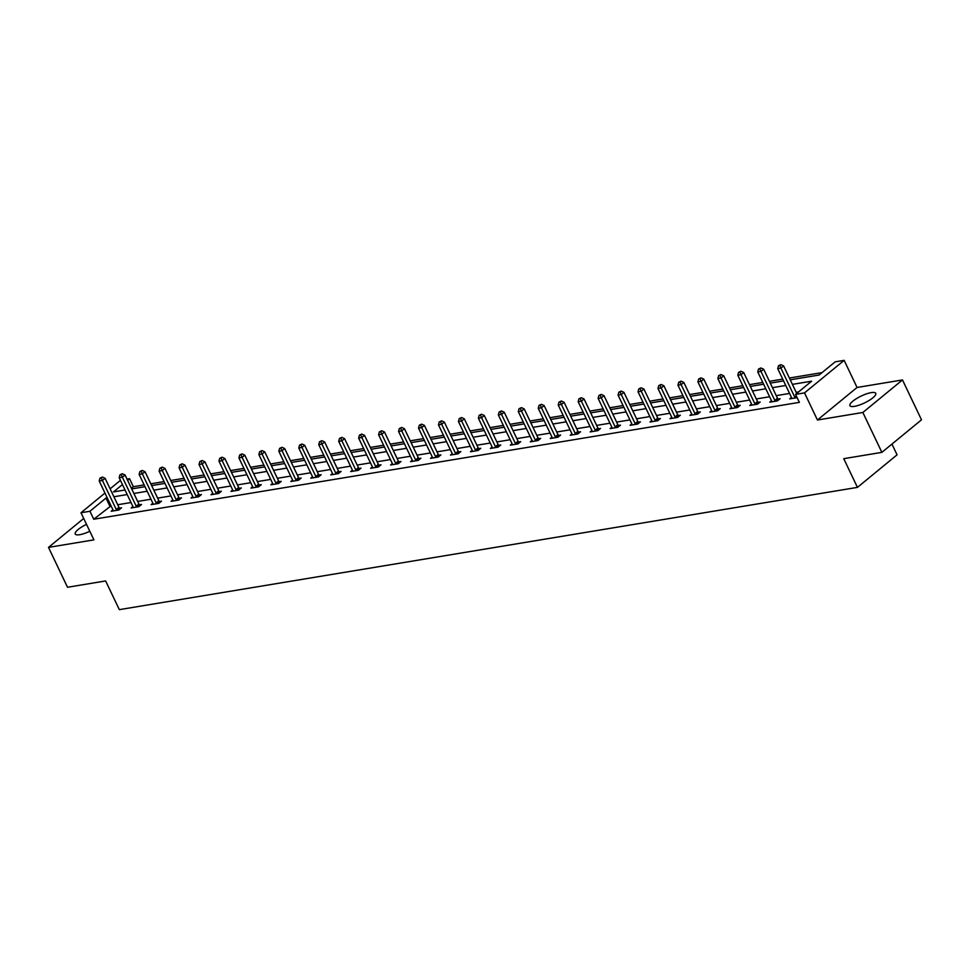 <?xml version="1.0" encoding="UTF-8"?>
<svg xmlns="http://www.w3.org/2000/svg" width="970" height="970" viewBox="0 0 970 970"><rect width="100%" height="100%" fill="white"/><g stroke="black" fill="none" stroke-linecap="round" stroke-linejoin="round"><path stroke-width="1.45" d="M871.193 392.632A14.307 3.819 -25.5 0 0 856.595 398.537A14.307 3.819 -25.5 0 0 849.926 405.654A14.307 3.819 -25.5 0 0 854.485 406.357A14.307 3.819 -25.5 0 0 869.084 400.464A14.307 3.819 -25.5 0 0 875.752 393.335A14.307 3.819 -25.5 0 0 871.193 392.632M86.524 524.37A14.307 3.819 -25.5 0 0 75.236 533.985A14.307 3.819 -25.5 0 0 79.782 534.688A14.307 3.819 -25.5 0 0 89.81 531.269M790.235 379.816L819.116 375.026L835.182 361.834L844.143 360.355L804.506 392.899L795.558 394.378L811.623 381.186L792.405 384.362M857.068 387.466L817.443 420.01L862.851 412.48L881.875 452.359L921.5 419.816L902.488 379.937L857.068 387.466L844.143 360.355M891.939 444.078L897.068 454.833L857.444 487.376L119.334 609.645L105.633 580.945L67.512 587.262L48.5 547.383L93.908 539.866L80.983 512.754L104.966 493.051M127.034 479.144L129.568 478.719L127.603 480.332M144.142 484.915L133.363 486.697L129.568 478.719M822.063 372.613L789.386 378.021M782.729 379.124L769.428 381.331M762.772 382.435L749.47 384.641M742.814 385.733L729.513 387.939M722.868 389.043L709.555 391.249M702.91 392.353L689.597 394.547M682.953 395.651L669.652 397.858M662.995 398.961L649.694 401.168M643.037 402.271L629.736 404.466M623.079 405.569L609.778 407.776M603.122 408.879L589.821 411.086M583.176 412.189L569.863 414.384M563.218 415.487L549.905 417.694M543.261 418.797L529.959 421.004M523.303 422.095L510.002 424.302M503.345 425.406L490.044 427.612M483.387 428.716L470.086 430.922M463.442 432.014L450.128 434.22M443.484 435.324L430.171 437.531M423.526 438.634L410.225 440.829M403.568 441.932L390.267 444.139M383.611 445.242L370.31 447.449M363.653 448.552L350.352 450.747M343.695 451.85L330.394 454.057M323.75 455.16L310.436 457.367M303.792 458.47L290.479 460.665M283.834 461.768L270.533 463.975M263.876 465.079L250.575 467.285M243.919 468.377L230.617 470.583M223.961 471.687L210.66 473.893M204.003 474.997L190.702 477.204M184.058 478.295L170.744 480.502M164.1 481.605L150.799 483.812M862.851 412.48L902.488 379.937M83.711 518.465L48.5 547.383M133.363 486.697L131.411 488.31M111.053 505.843L93.738 519.241L799.365 402.356L795.558 394.378M798.492 391.965L796.212 392.341M789.556 393.444L776.255 395.651M769.598 396.754L756.297 398.949M749.652 400.052L736.339 402.259M729.695 403.362L716.394 405.569M709.737 406.672L696.436 408.867M689.779 409.97L676.478 412.177M669.821 413.281L656.52 415.487M649.864 416.579L636.562 418.785M629.918 419.889L616.605 422.095M609.96 423.199L596.647 425.406M590.002 426.497L576.701 428.704M570.045 429.807L556.744 432.014M550.087 433.117L536.786 435.312M530.129 436.415L516.828 438.622M510.171 439.725L496.87 441.932M490.226 443.035L476.913 445.23M470.268 446.333L456.955 448.54M450.31 449.643L437.009 451.85M430.353 452.954L417.051 455.148M410.395 456.252L397.094 458.458M390.437 459.562L377.136 461.768M370.479 462.86L357.178 465.066M350.534 466.17L337.22 468.377M330.576 469.48L317.275 471.687M310.618 472.778L297.317 474.985M290.66 476.088L277.359 478.295M270.703 479.398L257.402 481.593M250.745 482.696L237.444 484.903M230.799 486.006L217.486 488.213M210.842 489.316L197.528 491.511M190.884 492.614L177.583 494.821M170.926 495.925L157.625 498.131M150.968 499.235L137.667 501.429M131.011 502.533L117.709 504.739M112.956 509.832L111.223 511.251L118.898 509.977L121.577 507.783L119.504 508.122M132.914 506.522L131.18 507.953L138.855 506.679L141.535 504.473L139.462 504.824M152.872 503.224L151.138 504.642L158.813 503.369L161.493 501.175L159.419 501.514M172.83 499.914L171.096 501.332L178.771 500.071L181.451 497.865L179.377 498.204M192.787 496.604L191.054 498.034L198.729 496.761L201.396 494.567L199.335 494.906M212.745 493.306L210.999 494.724L218.686 493.451L221.354 491.257L219.293 491.596M232.691 489.995L230.957 491.426L238.632 490.153L241.312 487.946L239.238 488.298M252.649 486.685L250.915 488.116L258.59 486.843L261.269 484.648L259.196 484.988M272.606 483.387L270.873 484.806L278.548 483.533L281.227 481.338L279.154 481.678M292.564 480.077L290.83 481.508L298.505 480.235L301.185 478.028L299.112 478.38M312.522 476.767L310.788 478.198L318.463 476.925L321.143 474.73L319.069 475.07M332.48 473.469L330.746 474.888L338.421 473.615L341.088 471.42L339.027 471.759M352.437 470.159L350.691 471.59L358.366 470.317L361.046 468.11L358.985 468.462M372.383 466.849L370.649 468.28L378.324 467.007L381.004 464.812L378.93 465.151M392.341 463.551L390.607 464.969L398.282 463.708L400.962 461.502L398.888 461.841M412.298 460.241L410.565 461.671L418.24 460.398L420.919 458.192L418.846 458.543M432.256 456.943L430.522 458.361L438.197 457.088L440.877 454.894L438.804 455.233M452.214 453.633L450.48 455.051L458.155 453.79L460.835 451.583L458.761 451.935M472.172 450.322L470.438 451.753L478.113 450.48L480.78 448.286L478.719 448.625M492.129 447.024L490.383 448.443L498.059 447.17L500.738 444.975L498.665 445.315M512.075 443.714L510.341 445.145L518.016 443.872L520.696 441.665L518.623 442.017M532.033 440.404L530.299 441.835L537.974 440.562L540.654 438.367L538.58 438.707M551.991 437.106L550.257 438.525L557.932 437.252L560.611 435.057L558.538 435.397M571.948 433.796L570.214 435.227L577.89 433.954L580.569 431.747L578.496 432.099M591.906 430.486L590.172 431.917L597.847 430.644L600.515 428.449L598.454 428.788M611.864 427.188L610.118 428.607L617.793 427.333L620.473 425.139L618.411 425.478M631.809 423.878L630.076 425.309L637.751 424.036L640.43 421.829L638.357 422.18M651.767 420.568L650.033 421.998L657.709 420.725L660.388 418.531L658.315 418.87M671.725 417.27L669.991 418.688L677.666 417.427L680.346 415.221L678.272 415.56M691.683 413.96L689.949 415.39L697.624 414.117L700.304 411.923L698.23 412.262M711.64 410.662L709.907 412.08L717.582 410.807L720.261 408.612L718.188 408.952M731.598 407.351L729.864 408.77L737.539 407.509L740.207 405.302L738.146 405.654M751.556 404.041L749.81 405.472L757.485 404.199L760.165 402.004L758.091 402.344M771.502 400.743L769.768 402.162L777.443 400.889L780.122 398.694L778.049 399.034M791.459 397.433L789.726 398.864L797.11 397.639M817.443 420.01L804.506 392.899M93.738 519.241L89.931 511.263L80.983 512.754M881.875 452.359L843.754 458.677L857.444 487.376M122.45 484.563L113.502 491.911L125.033 490.008M131.69 488.904L144.991 486.697M151.647 485.594L164.948 483.387M171.605 482.296L184.906 480.089M191.563 478.986L204.864 476.779M211.508 475.676L224.822 473.481M231.466 472.378L244.779 470.171M251.424 469.068L264.725 466.861M271.382 465.758L284.683 463.563M291.339 462.46L304.641 460.253M311.297 459.149L324.598 456.943M331.243 455.839L344.556 453.645M351.201 452.541L364.514 450.335M371.158 449.231L384.459 447.024M391.116 445.933L404.417 443.726M411.074 442.623L424.375 440.416M431.032 439.313L444.333 437.118M450.989 436.015L464.291 433.808M470.935 432.705L484.248 430.498M490.893 429.395L504.206 427.2M510.85 426.097L524.152 423.89M530.808 422.787L544.109 420.58M550.766 419.476L564.067 417.282M570.724 416.178L584.025 413.972M590.682 412.868L603.983 410.662M610.627 409.558L623.94 407.364M630.585 406.26L643.886 404.053M650.543 402.95L663.844 400.743M670.5 399.652L683.802 397.445M690.458 396.342L703.759 394.135M710.416 393.032L723.717 390.837M730.361 389.734L743.675 387.527M750.319 386.424L763.632 384.217M770.277 383.114L783.578 380.919M110.119 488.819L120.438 480.344M107.258 497.865L105.997 498.071L89.931 511.263M785.761 385.466L772.447 387.673M765.803 388.776L752.502 390.983M745.845 392.086L732.544 394.281M725.887 395.384L712.586 397.591M705.93 398.694L692.628 400.901M685.972 402.004L672.671 404.199M666.026 405.302L652.713 407.509M646.068 408.612L632.755 410.819M626.111 411.911L612.81 414.117M606.153 415.221L592.852 417.427M586.195 418.531L572.894 420.725M566.237 421.829L552.936 424.036M546.28 425.139L532.979 427.346M526.334 428.449L513.021 430.644M506.376 431.747L493.063 433.954M486.419 435.057L473.117 437.264M466.461 438.367L453.16 440.562M446.503 441.665L433.202 443.872M426.545 444.975L413.244 447.182M406.6 448.286L393.286 450.48M386.642 451.583L373.329 453.79M366.684 454.894L353.383 457.1M346.726 458.192L333.425 460.398M326.769 461.502L313.468 463.708M306.811 464.812L293.51 467.007M286.853 468.11L273.552 470.317M266.908 471.42L253.594 473.627M246.95 474.73L233.637 476.925M226.992 478.028L213.691 480.235M207.034 481.338L193.733 483.545M187.077 484.648L173.775 486.843M167.119 487.946L153.818 490.153M147.161 491.257L133.86 493.463M127.215 494.554L113.902 496.761M109.804 506.049L105.997 498.071M116.267 509.529L118.946 507.322L105.1 478.295L102.42 480.502L116.267 509.529A1.831 1.2 -129.4 0 0 116.642 510.111L116.824 510.329M101.28 477.919L102.347 477.046L99.995 478.137L101.28 477.919L102.42 480.502L99.219 481.023L113.066 510.05A1.831 1.2 -129.4 0 1 113.26 510.669L113.296 510.911M118.946 507.322A1.831 1.2 -129.4 0 0 119.322 507.904L120.183 508.935M105.1 478.295L102.347 477.046M99.995 478.137L99.219 481.023M136.224 506.219L138.904 504.024L125.057 474.997L122.378 477.191L136.224 506.219A1.831 1.2 -129.4 0 0 136.6 506.801L136.782 507.019M121.238 474.621L122.305 473.736L119.953 474.827L121.238 474.621L122.378 477.191L119.177 477.725L133.023 506.752A1.831 1.2 -129.4 0 1 133.217 507.358L133.254 507.601M138.904 504.024A1.831 1.2 -129.4 0 0 139.28 504.606L140.141 505.625M125.057 474.997L122.305 473.736M119.953 474.827L119.177 477.725M156.182 502.909L158.862 500.714L145.015 471.687L142.335 473.881L156.182 502.909A1.831 1.2 -129.4 0 0 156.558 503.491L156.74 503.709M141.183 471.311L142.263 470.438L139.91 471.529L141.183 471.311L142.335 473.881L139.134 474.415L152.981 503.442A1.831 1.2 -129.4 0 1 153.175 504.048L153.212 504.303M158.862 500.714A1.831 1.2 -129.4 0 0 159.238 501.296L160.098 502.314M145.015 471.687L142.263 470.438M139.91 471.529L139.134 474.415M176.14 499.611L178.807 497.404L164.973 468.377L162.293 470.583L176.14 499.611A1.831 1.2 -129.4 0 0 176.516 500.193L176.698 500.411M161.141 468.013L162.22 467.128L159.868 468.219L161.141 468.013L162.293 470.583L159.092 471.117L172.939 500.132A1.831 1.2 -129.4 0 1 173.133 500.75L173.169 500.993M178.807 497.404A1.831 1.2 -129.4 0 0 179.183 497.986L180.056 499.016M164.973 468.377L162.22 467.128M159.868 468.219L159.092 471.117M196.085 496.3L198.765 494.106L184.918 465.079L182.251 467.273L196.085 496.3A1.831 1.2 -129.4 0 0 196.461 496.882L196.655 497.101M181.099 464.703L182.166 463.818L179.826 464.909L181.099 464.703L182.251 467.273L179.05 467.807L192.897 496.834A1.831 1.2 -129.4 0 1 193.078 497.44L193.115 497.683M198.765 494.106A1.831 1.2 -129.4 0 0 199.141 494.688L200.014 495.706M184.918 465.079L182.166 463.818M179.826 464.909L179.05 467.807M216.043 492.99L218.723 490.796L204.876 461.768L202.196 463.975L216.043 492.99A1.831 1.2 -129.4 0 0 216.419 493.572L216.613 493.803M201.057 461.393L202.124 460.52L199.771 461.611L201.057 461.393L202.196 463.975L199.008 464.497L212.854 493.524A1.831 1.2 -129.4 0 1 213.036 494.142L213.073 494.385M218.723 490.796A1.831 1.2 -129.4 0 0 219.099 491.378L219.96 492.396M204.876 461.768L202.124 460.52M199.771 461.611L199.008 464.497M236.001 489.692L238.681 487.486L224.834 458.47L222.154 460.665L236.001 489.692A1.831 1.2 -129.4 0 0 236.377 490.274L236.571 490.493M221.014 458.095L222.081 457.209L219.729 458.301L221.014 458.095L222.154 460.665L218.965 461.199L232.8 490.226A1.831 1.2 -129.4 0 1 232.994 490.832L233.03 491.075M238.681 487.486A1.831 1.2 -129.4 0 0 239.056 488.068L239.917 489.098M224.834 458.47L222.081 457.209M219.729 458.301L218.965 461.199M255.959 486.382L258.638 484.188L244.792 455.16L242.112 457.355L255.959 486.382A1.831 1.2 -129.4 0 0 256.335 486.964L256.517 487.183M240.972 454.784L242.039 453.899L239.687 454.991L240.972 454.784L242.112 457.355L238.911 457.888L252.758 486.916A1.831 1.2 -129.4 0 1 252.952 487.522L252.988 487.777M258.638 484.188A1.831 1.2 -129.4 0 0 259.014 484.77L259.875 485.788M244.792 455.16L242.039 453.899M239.687 454.991L238.911 457.888M275.916 483.084L278.596 480.877L264.749 451.85L262.07 454.057L275.916 483.084A1.831 1.2 -129.4 0 0 276.292 483.654L276.474 483.884M260.93 451.474L261.997 450.601L259.645 451.693L260.93 451.474L262.07 454.057L258.869 454.578L272.715 483.606A1.831 1.2 -129.4 0 1 272.909 484.224L272.946 484.466M278.596 480.877A1.831 1.2 -129.4 0 0 278.972 481.459L279.833 482.478M264.749 451.85L261.997 450.601M259.645 451.693L258.869 454.578M295.874 479.774L298.542 477.579L284.707 448.552L282.027 450.747L295.874 479.774A1.831 1.2 -129.4 0 0 296.25 480.356L296.432 480.574M280.876 448.176L281.955 447.291L279.602 448.382L280.876 448.176L282.027 450.747L278.827 451.28L292.673 480.308A1.831 1.2 -129.4 0 1 292.867 480.914L292.904 481.156M298.542 477.579A1.831 1.2 -129.4 0 0 298.93 478.149L299.791 479.18M284.707 448.552L281.955 447.291M279.602 448.382L278.827 451.28M315.82 476.464L318.5 474.269L304.653 445.242L301.985 447.437L315.82 476.464A1.831 1.2 -129.4 0 0 316.208 477.046L316.39 477.264M300.833 444.866L301.912 443.993L299.56 445.084L300.833 444.866L301.985 447.437L298.784 447.97L312.631 476.997A1.831 1.2 -129.4 0 1 312.825 477.604L312.861 477.858M318.5 474.269A1.831 1.2 -129.4 0 0 318.875 474.851L319.748 475.87M304.653 445.242L301.912 443.993M299.56 445.084L298.784 447.97M335.778 473.166L338.457 470.959L324.611 441.932L321.943 444.139L335.778 473.166A1.831 1.2 -129.4 0 0 336.154 473.736L336.347 473.966M320.791 441.556L321.858 440.683L319.518 441.774L320.791 441.556L321.943 444.139L318.742 444.66L332.589 473.687A1.831 1.2 -129.4 0 1 332.771 474.306L332.807 474.548M338.457 470.959A1.831 1.2 -129.4 0 0 338.833 471.541L339.706 472.56M324.611 441.932L321.858 440.683M319.518 441.774L318.742 444.66M355.735 469.856L358.415 467.661L344.568 438.634L341.889 440.829L355.735 469.856A1.831 1.2 -129.4 0 0 356.111 470.438L356.305 470.656M340.749 438.258L341.816 437.373L339.464 438.464L340.749 438.258L341.889 440.829L338.7 441.362L352.534 470.389A1.831 1.2 -129.4 0 1 352.728 470.996L352.765 471.238M358.415 467.661A1.831 1.2 -129.4 0 0 358.791 468.231L359.652 469.262M344.568 438.634L341.816 437.373M339.464 438.464L338.7 441.362M375.693 466.546L378.373 464.351L364.526 435.324L361.846 437.518L375.693 466.546A1.831 1.2 -129.4 0 0 376.069 467.128L376.263 467.346M360.707 434.948L361.774 434.075L359.421 435.166L360.707 434.948L361.846 437.518L358.645 438.052L372.492 467.079A1.831 1.2 -129.4 0 1 372.686 467.685L372.722 467.94M378.373 464.351A1.831 1.2 -129.4 0 0 378.749 464.933L379.609 465.952M364.526 435.324L361.774 434.075M359.421 435.166L358.645 438.052M395.651 463.248L398.33 461.041L384.484 432.014L381.804 434.22L395.651 463.248A1.831 1.2 -129.4 0 0 396.027 463.83L396.209 464.048M380.664 431.638L381.731 430.765L379.379 431.856L380.664 431.638L381.804 434.22L378.603 434.742L392.45 463.769A1.831 1.2 -129.4 0 1 392.644 464.387L392.68 464.63M398.33 461.041A1.831 1.2 -129.4 0 0 398.706 461.623L399.567 462.654M384.484 432.014L381.731 430.765M379.379 431.856L378.603 434.742M415.609 459.938L418.288 457.743L404.441 428.716L401.762 430.91L415.609 459.938A1.831 1.2 -129.4 0 0 415.984 460.52L416.166 460.738M400.61 428.34L401.689 427.455L399.337 428.546L400.61 428.34L401.762 430.91L398.561 431.444L412.408 460.471A1.831 1.2 -129.4 0 1 412.602 461.077L412.638 461.32M418.288 457.743A1.831 1.2 -129.4 0 0 418.664 458.325L419.525 459.343M404.441 428.716L401.689 427.455M399.337 428.546L398.561 431.444M435.566 456.627L438.234 454.433L424.399 425.406L421.72 427.612L435.566 456.627A1.831 1.2 -129.4 0 0 435.942 457.209L436.124 457.44M420.568 425.03L421.647 424.157L419.295 425.248L420.568 425.03L421.72 427.612L418.519 428.134L432.365 457.161A1.831 1.2 -129.4 0 1 432.559 457.767L432.596 458.022M438.234 454.433A1.831 1.2 -129.4 0 0 438.61 455.015L439.483 456.033M424.399 425.406L421.647 424.157M419.295 425.248L418.519 428.134M455.512 453.329L458.192 451.123L444.345 422.095L441.677 424.302L455.512 453.329A1.831 1.2 -129.4 0 0 455.888 453.911L456.082 454.13M440.525 421.732L441.592 420.847L439.252 421.938L440.525 421.732L441.677 424.302L438.476 424.836L452.323 453.851A1.831 1.2 -129.4 0 1 452.505 454.469L452.541 454.712M458.192 451.123A1.831 1.2 -129.4 0 0 458.567 451.705L459.44 452.735M444.345 422.095L441.592 420.847M439.252 421.938L438.476 424.836M475.47 450.019L478.149 447.825L464.303 418.797L461.623 420.992L475.47 450.019A1.831 1.2 -129.4 0 0 475.846 450.601L476.04 450.82M460.483 418.422L461.55 417.536L459.21 418.628L460.483 418.422L461.623 420.992L458.434 421.526L472.281 450.553A1.831 1.2 -129.4 0 1 472.463 451.159L472.499 451.414M478.149 447.825A1.831 1.2 -129.4 0 0 478.525 448.407L479.386 449.425M464.303 418.797L461.55 417.536M459.21 418.628L458.434 421.526M495.428 446.709L498.107 444.515L484.26 415.487L481.581 417.694L495.428 446.709A1.831 1.2 -129.4 0 0 495.803 447.291L495.997 447.522M480.441 415.111L481.508 414.238L479.156 415.33L480.441 415.111L481.581 417.694L478.392 418.215L492.226 447.243A1.831 1.2 -129.4 0 1 492.42 447.861L492.457 448.104M498.107 444.515A1.831 1.2 -129.4 0 0 498.483 445.097L499.344 446.115M484.26 415.487L481.508 414.238M479.156 415.33L478.392 418.215M515.385 443.411L518.065 441.204L504.218 412.189L501.538 414.384L515.385 443.411A1.831 1.2 -129.4 0 0 515.761 443.993L515.943 444.212M500.399 411.813L501.466 410.928L499.113 412.02L500.399 411.813L501.538 414.384L498.337 414.917L512.184 443.945A1.831 1.2 -129.4 0 1 512.378 444.551L512.415 444.793M518.065 441.204A1.831 1.2 -129.4 0 0 518.441 441.786L519.302 442.817M504.218 412.189L501.466 410.928M499.113 412.02L498.337 414.917M535.343 440.101L538.023 437.906L524.176 408.879L521.496 411.074L535.343 440.101A1.831 1.2 -129.4 0 0 535.719 440.683L535.901 440.901M520.356 408.503L521.423 407.618L519.071 408.709L520.356 408.503L521.496 411.074L518.295 411.607L532.142 440.635A1.831 1.2 -129.4 0 1 532.336 441.241L532.372 441.495M538.023 437.906A1.831 1.2 -129.4 0 0 538.399 438.488L539.259 439.507M524.176 408.879L521.423 407.618M519.071 408.709L518.295 411.607M555.301 436.803L557.98 434.596L544.134 405.569L541.454 407.776L555.301 436.803A1.831 1.2 -129.4 0 0 555.677 437.373L555.858 437.603M540.302 405.193L541.381 404.32L539.029 405.411L540.302 405.193L541.454 407.776L538.253 408.297L552.1 437.325A1.831 1.2 -129.4 0 1 552.294 437.943L552.33 438.185M557.98 434.596A1.831 1.2 -129.4 0 0 558.356 435.178L559.217 436.197M544.134 405.569L541.381 404.32M539.029 405.411L538.253 408.297M575.258 433.493L577.926 431.298L564.091 402.271L561.412 404.466L575.258 433.493A1.831 1.2 -129.4 0 0 575.634 434.075L575.816 434.293M560.26 401.895L561.339 401.01L558.987 402.101L560.26 401.895L561.412 404.466L558.211 404.999L572.058 434.026A1.831 1.2 -129.4 0 1 572.251 434.633L572.288 434.875M577.926 431.298A1.831 1.2 -129.4 0 0 578.302 431.868L579.175 432.899M564.091 402.271L561.339 401.01M558.987 402.101L558.211 404.999M595.204 430.183L597.884 427.988L584.037 398.961L581.37 401.156L595.204 430.183A1.831 1.2 -129.4 0 0 595.58 430.765L595.774 430.983M580.218 398.585L581.285 397.712L578.944 398.803L580.218 398.585L581.37 401.156L578.168 401.689L592.015 430.716A1.831 1.2 -129.4 0 1 592.197 431.323L592.233 431.577M597.884 427.988A1.831 1.2 -129.4 0 0 598.26 428.57L599.133 429.589M584.037 398.961L581.285 397.712M578.944 398.803L578.168 401.689M615.162 426.885L617.841 424.678L603.995 395.651L601.315 397.858L615.162 426.885A1.831 1.2 -129.4 0 0 615.538 427.455L615.732 427.685M600.175 395.275L601.242 394.402L598.89 395.493L600.175 395.275L601.315 397.858L598.126 398.379L611.961 427.406A1.831 1.2 -129.4 0 1 612.155 428.025L612.191 428.267M617.841 424.678A1.831 1.2 -129.4 0 0 618.217 425.26L619.078 426.279M603.995 395.651L601.242 394.402M598.89 395.493L598.126 398.379M635.12 423.575L637.799 421.38L623.952 392.353L621.273 394.547L635.12 423.575A1.831 1.2 -129.4 0 0 635.495 424.157L635.689 424.375M620.133 391.977L621.2 391.092L618.848 392.183L620.133 391.977L621.273 394.547L618.072 395.081L631.919 424.108A1.831 1.2 -129.4 0 1 632.113 424.714L632.149 424.957M637.799 421.38A1.831 1.2 -129.4 0 0 638.175 421.95L639.036 422.981M623.952 392.353L621.2 391.092M618.848 392.183L618.072 395.081M655.077 420.265L657.757 418.07L643.91 389.043L641.231 391.237L655.077 420.265A1.831 1.2 -129.4 0 0 655.453 420.847L655.635 421.065M640.091 388.667L641.158 387.794L638.806 388.885L640.091 388.667L641.231 391.237L638.03 391.771L651.876 420.798A1.831 1.2 -129.4 0 1 652.07 421.404L652.107 421.659M657.757 418.07A1.831 1.2 -129.4 0 0 658.133 418.652L658.994 419.67M643.91 389.043L641.158 387.794M638.806 388.885L638.03 391.771M675.035 416.967L677.715 414.76L663.868 385.733L661.188 387.939L675.035 416.967A1.831 1.2 -129.4 0 0 675.411 417.549L675.593 417.767M660.036 385.369L661.116 384.484L658.763 385.575L660.036 385.369L661.188 387.939L657.987 388.473L671.834 417.488A1.831 1.2 -129.4 0 1 672.028 418.106L672.064 418.349M677.715 414.76A1.831 1.2 -129.4 0 0 678.091 415.342L678.952 416.372M663.868 385.733L661.116 384.484M658.763 385.575L657.987 388.473M694.993 413.656L697.66 411.462L683.826 382.435L681.146 384.629L694.993 413.656A1.831 1.2 -129.4 0 0 695.369 414.238L695.551 414.457M679.994 382.059L681.073 381.174L678.721 382.265L679.994 382.059L681.146 384.629L677.945 385.163L691.792 414.19A1.831 1.2 -129.4 0 1 691.986 414.796L692.022 415.039M697.66 411.462A1.831 1.2 -129.4 0 0 698.036 412.044L698.909 413.062M683.826 382.435L681.073 381.174M678.721 382.265L677.945 385.163M714.938 410.346L717.618 408.152L703.771 379.124L701.104 381.331L714.938 410.346A1.831 1.2 -129.4 0 0 715.327 410.928L715.508 411.159M699.952 378.749L701.031 377.876L698.679 378.967L699.952 378.749L701.104 381.331L697.903 381.853L711.75 410.88A1.831 1.2 -129.4 0 1 711.931 411.486L711.968 411.741M717.618 408.152A1.831 1.2 -129.4 0 0 717.994 408.734L718.867 409.752M703.771 379.124L701.031 377.876M698.679 378.967L697.903 381.853M734.896 407.048L737.576 404.842L723.729 375.826L721.049 378.021L734.896 407.048A1.831 1.2 -129.4 0 0 735.272 407.63L735.466 407.849M719.91 375.451L720.977 374.565L718.637 375.657L719.91 375.451L721.049 378.021L717.861 378.555L731.707 407.57A1.831 1.2 -129.4 0 1 731.889 408.188L731.926 408.431M737.576 404.842A1.831 1.2 -129.4 0 0 737.952 405.424L738.813 406.454M723.729 375.826L720.977 374.565M718.637 375.657L717.861 378.555M754.854 403.738L757.534 401.544L743.687 372.516L741.007 374.711L754.854 403.738A1.831 1.2 -129.4 0 0 755.23 404.32L755.424 404.538M739.867 372.14L740.934 371.255L738.582 372.347L739.867 372.14L741.007 374.711L737.818 375.245L751.653 404.272A1.831 1.2 -129.4 0 1 751.847 404.878L751.883 405.133M757.534 401.544A1.831 1.2 -129.4 0 0 757.909 402.126L758.77 403.144M743.687 372.516L740.934 371.255M738.582 372.347L737.818 375.245M774.812 400.44L777.491 398.233L763.645 369.206L760.965 371.413L774.812 400.44A1.831 1.2 -129.4 0 0 775.188 401.01L775.37 401.24M759.825 368.83L760.892 367.957L758.54 369.049L759.825 368.83L760.965 371.413L757.764 371.934L771.611 400.962A1.831 1.2 -129.4 0 1 771.805 401.58L771.841 401.822M777.491 398.233A1.831 1.2 -129.4 0 0 777.867 398.815L778.728 399.834M763.645 369.206L760.892 367.957M758.54 369.049L757.764 371.934M796.722 393.42L783.602 365.908L780.923 368.103L794.769 397.13A1.831 1.2 -129.4 0 0 795.145 397.712L795.327 397.93M779.783 365.532L780.85 364.647L778.498 365.738L779.783 365.532L780.923 368.103L777.722 368.636L791.568 397.664A1.831 1.2 -129.4 0 1 791.762 398.27L791.799 398.512M783.602 365.908L780.85 364.647M778.498 365.738L777.722 368.636M116.642 510.111L119.322 507.904M136.6 506.801L139.28 504.606M156.558 503.491L159.238 501.296M176.516 500.193L179.183 497.986M196.461 496.882L199.141 494.688M216.419 493.572L219.099 491.378M236.377 490.274L239.056 488.068M256.335 486.964L259.014 484.77M276.292 483.654L278.972 481.459M296.25 480.356L298.93 478.149M316.208 477.046L318.875 474.851M336.154 473.736L338.833 471.541M356.111 470.438L358.791 468.231M376.069 467.128L378.749 464.933M396.027 463.83L398.706 461.623M415.984 460.52L418.664 458.325M435.942 457.209L438.61 455.015M455.888 453.911L458.567 451.705M475.846 450.601L478.525 448.407M495.803 447.291L498.483 445.097M515.761 443.993L518.441 441.786M535.719 440.683L538.399 438.488M555.677 437.373L558.356 435.178M575.634 434.075L578.302 431.868M595.58 430.765L598.26 428.57M615.538 427.455L618.217 425.26M635.495 424.157L638.175 421.95M655.453 420.847L658.133 418.652M675.411 417.549L678.091 415.342M695.369 414.238L698.036 412.044M715.327 410.928L717.994 408.734M735.272 407.63L737.952 405.424M755.23 404.32L757.909 402.126M775.188 401.01L777.867 398.815M794.769 397.13L796.273 395.893M795.145 397.712L796.576 396.524"/></g></svg>
